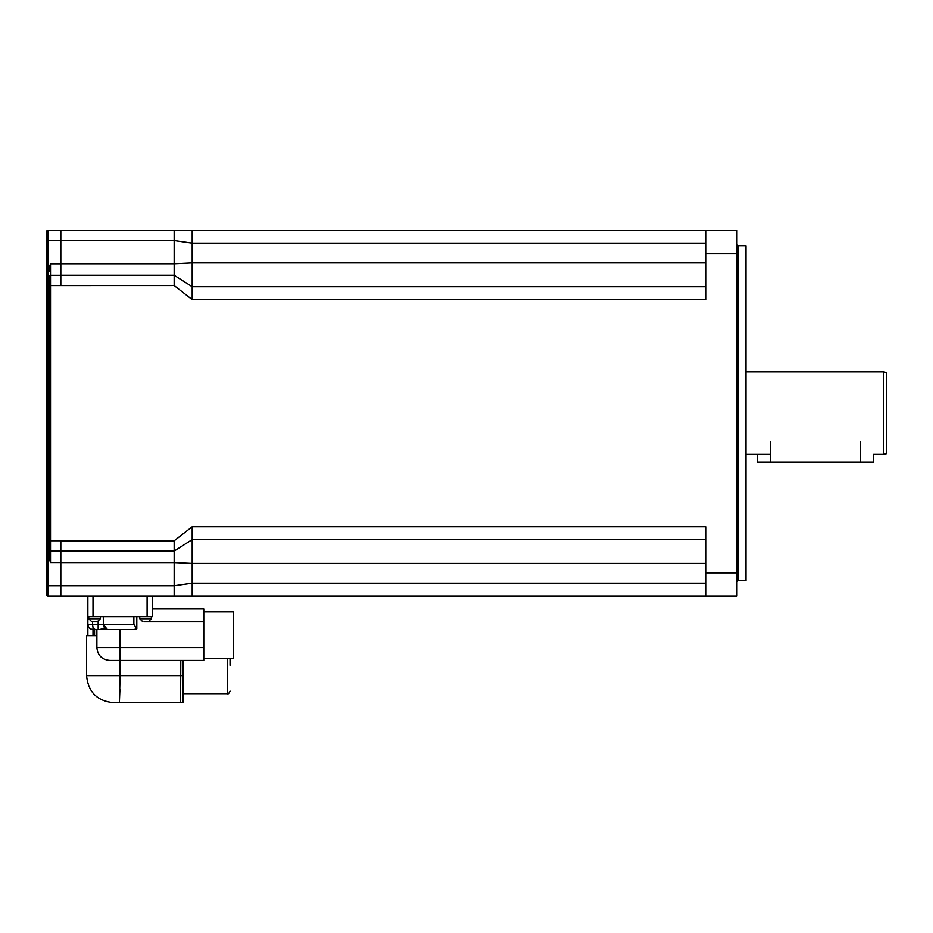 <?xml version="1.0" encoding="UTF-8"?>
<svg xmlns="http://www.w3.org/2000/svg" width="933" height="933" viewBox="0 0 933 933"><rect width="100%" height="100%" fill="white"/><g stroke="black" fill="none" stroke-linecap="round" stroke-linejoin="round"><path stroke-width="1.4" d="M48.201 271.165L49.227 271.165L50.51 263.829L48.201 271.165L48.201 555.205L49.227 555.205L49.227 540.767L49.227 549.782A1.283 1.283 0 0 0 50.51 551.065L50.51 263.829L60.82 263.829L60.82 285.591L49.227 285.591L49.227 276.576A1.283 1.283 0 0 1 50.51 275.293A1.283 1.283 0 0 0 49.227 276.576L49.227 540.767L60.82 540.767L60.82 596.059L47.933 596.059A1.283 1.283 0 0 1 46.65 594.776L46.65 585.761L47.933 585.761L47.933 230.299A1.283 1.283 0 0 0 46.65 231.594A1.283 1.283 0 0 1 47.933 230.299L60.82 230.299L60.82 263.782L174.156 263.782L174.156 285.556L192.186 299.621L706.048 299.621L706.048 253.484L736.953 253.484L736.953 230.299L192.186 230.299L192.186 299.621M48.201 555.205L50.51 562.529L49.227 555.205L49.659 558.75M50.277 264.82L49.659 267.608M192.186 230.299L174.156 230.299L174.156 240.609L46.65 240.609L46.65 231.594L46.65 585.761M49.227 549.782L49.227 555.205M60.82 275.293L50.51 275.293M60.82 551.065L50.51 551.065L50.51 562.529L60.82 562.529M174.156 285.556L60.82 285.591M706.048 286.746L192.186 286.746L174.156 275.247L60.82 275.247M706.048 243.186L192.186 243.186L174.156 240.609L174.156 263.782L192.186 262.919L706.048 262.919M736.953 572.874L706.048 572.874L706.048 526.737L192.186 526.737L174.156 540.813L174.156 596.059L736.953 596.059L736.953 253.484M174.156 596.059L60.82 596.059M60.82 551.111L174.156 551.111L192.186 539.612L192.186 596.059M192.186 526.737L192.186 539.612L706.048 539.612M174.156 230.299L60.82 230.299M706.048 572.874L706.048 596.059M737.991 245.752L737.991 580.606L745.968 580.606L745.968 245.752L737.991 245.752L736.953 244.726M706.048 230.299L706.048 253.484M883.773 454.394L886.35 453.706L886.35 372.664L883.773 371.964L883.773 454.394L873.475 454.394L873.475 462.127L757.561 462.127L757.561 454.394M770.436 454.394L745.968 454.394M180.804 660.459L180.594 702.689M183.171 660.459L183.171 702.701L119.389 702.701L120.054 675.655L86.571 675.655C88.18 692.076 97.195 701.091 113.616 702.701L180.594 702.701M230.043 665.346L230.043 658.266M203.767 660.459L120.054 660.459L203.767 660.459L203.767 608.934L152.254 608.934L152.254 596.059L152.254 616.666L152.254 608.934L152.254 616.666L87.865 616.666L87.865 635.723L96.88 635.723M86.571 675.655L86.571 635.723L87.865 635.723L87.865 624.399C88.168 627.524 89.883 629.239 93.008 629.542L95.621 629.542C93.813 629.413 92.787 627.687 92.554 624.399L87.865 624.399M120.054 660.459L120.054 647.572L96.88 647.572C97.638 655.398 101.942 659.689 109.756 660.459L120.054 660.459L120.054 675.655L183.171 675.655M119.389 702.701L113.616 702.701M119.389 702.421L119.914 689.487M96.88 647.572L96.88 629.542L95.621 629.542L100.088 629.542C101.545 628.819 104.286 628.819 108.286 629.542L108.473 629.542C105.511 629.413 103.796 627.687 103.318 624.399A5.155 5.155 0 0 0 107.178 629.378L103.318 624.399L92.554 624.399L92.554 621.821M133.862 616.666L133.862 624.399L136.801 628.854L136.801 616.666M108.473 629.542L133.99 629.542L136.801 628.854M103.318 616.666L103.318 624.399L133.862 624.399M108.286 629.542L133.99 629.542M203.767 611.896L233.647 611.896L233.647 658.266L203.767 658.266M144.16 621.821L203.767 621.821M97.265 621.821L91.854 621.821L97.265 621.821L100.356 618.731L88.763 618.731L91.854 621.821M100.356 616.666L100.356 618.731M152.254 596.059L152.254 608.934M87.865 596.059L87.865 616.666L87.865 596.059M706.048 583.183L192.186 583.183L174.156 585.761L47.933 585.761L47.933 596.059A1.283 1.283 0 0 1 46.65 594.776M46.65 231.594A1.283 1.283 0 0 1 47.933 230.299M706.048 563.439L192.186 563.439L174.156 562.576L60.82 562.576M174.156 540.813L60.82 540.813M227.465 658.266L227.465 693.685C228.095 694.339 228.958 693.476 230.043 691.108M93.008 635.723L93.008 627.163M94.56 629.542L94.56 635.723M860.588 462.127L860.588 441.519M770.436 462.127L770.436 441.519M98.163 629.542L98.163 621.681M203.767 647.572L120.054 647.572L120.054 629.542M151.356 616.666L151.356 618.731L139.763 618.731L142.854 621.821M147.099 596.059L147.099 616.666M93.008 596.059L93.008 616.666M737.991 580.606L736.953 581.632M883.773 371.964L745.968 371.964M183.171 693.685L227.465 693.685M139.763 616.666L139.763 618.731M151.356 618.731L148.265 621.821L151.356 618.731M88.763 616.666L88.763 618.731"/></g></svg>
